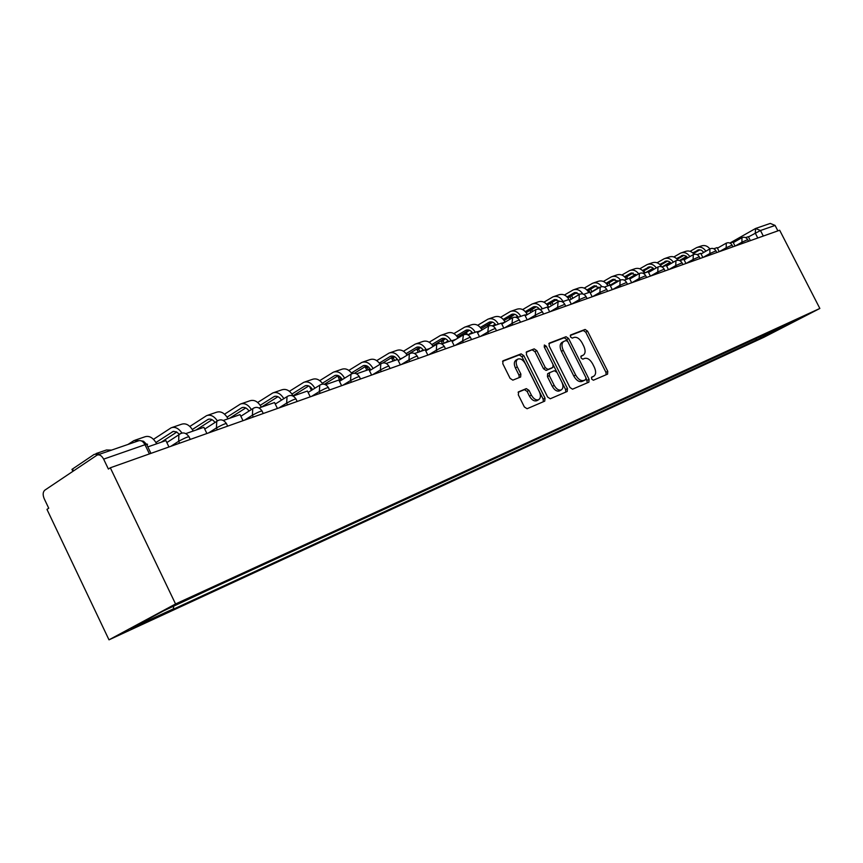 <?xml version="1.0" encoding="UTF-8"?>
<svg xmlns="http://www.w3.org/2000/svg" width="863" height="863" viewBox="0 0 863 863"><rect width="100%" height="100%" fill="white"/><g stroke="black" fill="none" stroke-linecap="round" stroke-linejoin="round"><path stroke-width="1.29" d="M591.63 379.04L593.366 380.227L607.574 374.121L607.768 371.317L587.563 331.165L585.103 329.45L570.562 335.006L570.475 336.915L572.234 338.134L574.122 337.401C577.002 336.818 579.656 338.652 582.115 342.913L583.809 346.279C585.675 350.54 585.513 353.496 583.312 355.125L581.144 356.02L581.036 357.962L582.795 359.159L584.661 358.393C587.52 357.757 590.173 359.569 592.622 363.83L594.316 367.207C596.236 371.597 596.042 374.596 593.744 376.214L591.759 377.066L591.63 379.04M518.641 391.78L518.307 394.823L524.37 406.969L527.088 408.728L544.747 401.133L545.038 398.134L523.809 355.653L521.133 353.862L503 360.81L502.805 363.722L510.098 378.361L512.838 380.141L520.648 377.002L520.864 374.067L517.271 366.872C515.686 363.215 515.858 360.637 517.778 359.127C520.465 358.188 522.978 359.72 525.34 363.711L539.332 391.737C540.982 395.588 540.756 398.242 538.641 399.709C536.02 400.464 533.593 398.922 531.36 395.081L529.008 390.378L526.311 388.62L518.436 391.888M175.556 603.96L110.313 467.789L779.667 230.238L819.85 308.458L175.556 603.96L108.997 639.839L763.787 337.325L819.85 308.458M569.947 387.487L572.514 389.191L588.879 382.158L589.073 379.31L568.566 338.458L566.042 336.721L549.278 343.14L549.127 345.923L569.947 387.487M567.218 391.468L550.249 398.771L547.606 397.034L526.419 354.65L526.592 351.802L534.197 348.879L536.829 350.648L545.34 367.67L547.962 369.418L552.87 367.422L553.064 364.564L544.251 346.969L544.359 345.006L546.268 346.192L567.476 388.544L567.218 391.468M110.313 467.789L108.393 469.051L103.636 459.127C101.737 455.675 99.579 454.316 97.163 455.06L44.811 490.173C42.848 491.986 42.643 494.823 44.207 498.695L48.738 508.231L46.969 509.386L108.997 639.839M756.053 228.317L770.281 223.42L775.093 225.437L760.465 230.518L748.469 236.904M777.876 230.863L775.093 225.437M787.833 323.754L803.475 316.786L760.346 338.156L760.853 336.149M173.7 606.214L173.409 608.857L168.965 611.241L760.346 338.156M173.409 608.857L130.658 628.566L163.258 611.015L210.701 588.846L788.092 323.862M755.697 338.512L756.527 340.13M775.988 330.95L775.815 329.278M591.435 377.411L592.223 377.023M581.813 355.934L580.821 356.419M606.139 374.736L605.923 372.309L585.74 332.19L583.28 330.486L570.238 335.47M567.627 341.295L566.732 339.504L564.208 337.767L548.857 343.636M587.423 382.784L586.085 378.059M583.906 380.615L585.772 379.612L585.901 377.616L567.876 341.705L566.106 340.486L563.712 341.446C561.565 343.118 561.414 346.074 563.269 350.302L575.664 375.017C578.167 379.353 580.864 381.166 583.755 380.475L585.75 379.623L583.981 380.572M562.245 342.309L561.878 342.482C559.72 344.164 559.569 347.12 561.425 351.349L563.269 350.302M583.884 380.626L581.899 381.478C578.997 382.18 576.301 380.367 573.798 376.041L561.425 351.349M526.16 352.298L534.197 348.879M551.123 368.393L546.096 370.454L543.474 368.706L534.974 351.705L532.342 349.947M565.794 392.082L565.599 389.558L544.219 346.915M554.186 385.351C556.376 389.116 558.728 390.637 561.252 389.925C563.291 388.512 563.496 385.912 561.856 382.136L557.013 372.449L554.413 370.712L549.591 372.676L549.31 375.599L554.186 385.351L552.309 386.376C554.499 390.141 556.851 391.662 559.375 390.939L559.591 390.82M549.397 372.784L547.638 373.755L547.444 376.635L549.31 375.599M552.309 386.376L547.444 376.635M536.98 400.615L536.754 400.734C534.121 401.489 531.694 399.957 529.461 396.117L527.12 391.414L524.424 389.655L518.113 392.266M517.778 359.127L515.912 360.195C513.981 361.705 513.819 364.283 515.405 367.929L517.271 366.872M519.213 377.584L518.987 375.125L515.405 367.929M543.323 401.748L543.151 399.159L521.942 356.71L519.267 354.93L502.557 361.317M745.664 237.627L748.361 236.678L750.379 240.626M703.787 252.374L701.49 250.248L699.095 249.752L692.762 252.881M686.57 256.44L679.461 260.518M699.958 249.785L693.431 253.528M687.239 257.088L682.795 259.634M690.098 251.316L696.732 247.552C700.368 246.376 703.41 247.584 705.858 251.198M697.52 247.282L701.252 245.998C704.542 244.876 707.412 245.847 709.882 248.9L710.033 248.824M730.001 243.107L733 242.061L735.049 246.063M687.789 257.8L685.912 255.977L683.108 255.275L676.527 258.566M670.195 262.212L662.115 266.872M684.046 255.308L677.207 259.245M670.875 262.891L666.355 265.491M673.863 256.958L680.745 253.032C684.348 251.856 687.39 253.042 689.882 256.591M681.543 252.762L685.405 251.435C688.706 250.302 691.597 251.273 694.089 254.348M648.372 272.093L653.981 268.889M713.83 248.771L717.131 247.605L719.213 251.683M671.263 263.388L668.933 261.403L666.603 260.971L659.774 264.434M653.291 268.177L645.492 272.697M667.617 261.014L660.475 265.146M657.099 262.773L664.251 258.695C667.8 257.519 670.853 258.673 673.377 262.169M665.049 258.415L669.062 257.045C672.493 255.89 675.47 256.947 677.994 260.238M629.72 278.878L636.527 275.092L630.67 273.258L624.575 276.764M697.11 254.617L700.756 253.344L702.86 257.487M654.186 269.148L651.856 267.26L649.559 266.861L642.46 270.497M635.826 274.348L628.318 278.706M650.659 266.904L643.183 271.241M639.785 268.792L647.218 264.531C650.724 263.355 653.766 264.488 656.333 267.918M648.027 264.251L652.191 262.827C655.966 261.618 659.127 262.945 661.651 266.807M617.779 280.723L610.055 285.221M679.828 260.669L683.82 259.278L685.966 263.485M633.14 272.988L625.308 277.541M621.899 275.017L629.623 270.561C633.075 269.396 636.107 270.486 638.706 273.841M630.443 270.281L634.758 268.803C638.652 267.573 641.878 268.997 644.424 273.064M599.116 287.325L590.141 292.708M661.943 266.937L666.312 265.405L668.491 269.688M618.275 281.252L612.493 279.547L606.074 283.258M615.039 279.278L606.829 284.067M603.399 281.457L611.436 276.807C614.844 275.642 617.865 276.699 620.508 280M612.255 276.516L616.743 274.984C620.67 273.744 623.927 275.189 626.516 279.332M579.796 294.164L572.331 298.544M643.42 273.42L648.189 271.748L650.4 276.106M599.375 287.595L593.701 286.041L586.937 289.968M596.311 285.793L587.714 290.831M584.251 288.113L592.622 283.258C596.106 282.072 599.192 283.193 601.867 286.635M593.453 282.967L598.113 281.37C602.072 280.119 605.373 281.608 607.994 285.815M550.411 303.776L551.295 302.805M624.229 280.13L629.44 278.307L631.684 282.751M579.828 294.197L574.262 292.762L567.12 296.926M576.937 292.525L567.919 297.832M564.445 295.017L573.161 289.936C576.937 288.695 580.184 290.054 582.881 294.003M573.992 289.644L578.836 287.983C582.838 286.721 586.16 288.242 588.825 292.525M530.152 310.831L536.182 306.764M604.348 287.088L610.001 285.114L612.288 289.634M553.852 296.548L558.89 294.822C563.01 293.549 566.408 295.168 569.095 299.688L569.386 300.281L579.58 294.337M559.871 301.327L554.122 299.731L546.603 304.132M539.073 308.587L538.221 309.094M556.872 299.504L547.412 305.092M543.917 302.169L553 296.84C557.045 295.578 560.411 297.131 563.129 301.521M509.17 318.134L514.758 314.294M583.722 294.315L589.861 292.169L592.18 296.775M532.978 303.711L538.221 301.91C542.374 300.626 545.815 302.287 548.534 306.883L548.739 307.304M539.742 309.45C537.865 306.948 535.696 306.117 533.258 306.937L525.33 311.619M517.595 316.214L515.794 317.282M536.085 306.732L526.16 312.622M522.644 309.59L532.126 304.003C536.193 302.73 539.602 304.326 542.352 308.792M487.433 325.707L492.525 322.126M562.309 301.813L568.976 299.483L571.328 304.175M511.328 311.133L516.797 309.256C520.982 307.962 524.456 309.666 527.217 314.348L527.336 314.574M518.329 317.206C516.419 314.499 514.186 313.571 511.64 314.423L503.258 319.375M495.308 324.132L492.385 325.88M514.531 314.229L504.121 320.443M500.583 317.282L510.475 311.424C514.575 310.141 518.016 311.78 520.81 316.333M464.898 333.55L469.44 330.249M540.076 309.59L547.282 307.066L549.688 311.856M488.879 318.835L494.575 316.883C498.792 315.578 502.309 317.314 505.114 322.093L501.457 323.377M495.955 325.038C494.024 322.277 491.77 321.316 489.202 322.179L480.357 327.444M472.169 332.352L468.156 334.768M492.18 322.007L481.241 328.566M477.692 325.286L488.016 319.127C492.147 317.832 495.632 319.515 498.469 324.154M441.511 341.694L445.459 338.717M516.959 317.681L524.758 314.952L527.207 319.828M472.741 333.161C470.777 330.346 468.501 329.375 465.912 330.227L456.559 335.826M448.134 340.917L444.747 342.967M468.965 330.087L457.476 337.023M453.906 333.593L464.704 327.131C468.868 325.826 472.385 327.541 475.265 332.277M465.578 326.829L471.522 324.79C475.675 323.485 479.192 325.2 482.05 329.914M417.228 350.141L420.529 347.519M492.913 326.106L501.349 323.15L503.83 328.123M448.609 341.608C446.624 338.738 444.316 337.735 441.716 338.598L431.834 344.553M423.15 349.817L420.432 351.478M444.866 338.479L432.773 345.815M429.181 342.244L440.486 335.437C444.672 334.121 448.231 335.88 451.155 340.723M441.36 335.135L447.563 332.999C451.651 331.705 455.157 333.377 458.08 338.016M391.996 358.922L394.585 356.699M467.875 334.866L476.991 331.672L479.515 336.753M403.474 351.252L415.297 344.067C419.623 342.74 423.258 344.628 426.214 349.731L426.549 350.41M423.528 350.389C421.511 347.455 419.181 346.419 416.559 347.293L406.117 353.625M397.153 359.105L395.157 360.324M419.796 347.217L407.077 354.973M416.182 343.765L422.665 341.543C426.678 340.249 430.162 341.877 433.14 346.419M369.364 370.464L370.712 369.903M365.761 368.059L367.573 366.268M441.791 344.003L451.629 340.551L454.208 345.739M376.71 360.626L389.105 353.053C393.452 351.716 397.12 353.657 400.13 358.868L400.346 359.321M397.433 359.526C395.373 356.527 393.032 355.47 390.389 356.343L379.342 363.086M370.087 368.781L368.889 369.515L371.619 375.049M393.722 356.3L382.913 362.935M389.99 352.751L396.764 350.421C400.68 349.137 404.154 350.712 407.185 355.146M341.877 378.879L339.795 380.27L340.885 380.486M338.469 377.563L339.429 376.257M370.756 369.979L370.659 369.796C368.598 366.203 366.085 364.855 363.14 365.772L351.435 372.956M414.585 353.517L425.211 349.806L427.832 355.092M348.825 370.41L361.824 362.406C366.192 361.068 369.914 363.064 372.967 368.382L373.053 368.566M366.57 365.772L354.456 373.258M362.719 362.104L369.806 359.666C373.625 358.393 377.066 359.903 380.141 364.218M312.449 389.44L311.036 390.615M310.033 387.455L310.087 386.721M386.193 363.463L397.66 359.45L400.335 364.855M342.287 379.623C340.184 376.02 337.66 374.682 334.736 375.588L322.341 383.269M338.274 375.632L324.391 384.272M319.742 380.626L333.398 372.158C337.746 370.82 341.489 372.827 344.596 378.188M334.294 371.845L341.716 369.299C345.437 368.037 348.846 369.493 351.953 373.668M356.527 373.841L368.9 369.515M312.568 389.655C310.421 386.203 307.929 384.93 305.114 385.826L291.974 394.035M308.76 385.934L293.064 395.783M289.396 391.306L303.744 382.331C307.994 380.993 311.716 382.945 314.898 388.21M304.65 382.018L312.428 379.353C316.246 378.059 319.742 379.634 322.902 384.078M325.513 384.704L338.846 380.033L341.629 385.696M281.521 400.119C279.332 396.829 276.894 395.632 274.186 396.527L260.259 405.308M277.951 396.689L261.457 407.12M257.703 402.471L272.794 392.945C276.926 391.608 280.626 393.517 283.862 398.652M273.7 392.633L281.856 389.828C286.192 388.49 289.968 390.551 293.183 396.02M293.042 396.074L307.422 391.036L310.259 396.829M249.051 411.047C246.84 407.929 244.445 406.818 241.867 407.703L227.077 417.109M245.75 407.94L229.515 418.307M224.553 414.175L240.443 404.035C244.456 402.719 248.113 404.553 251.403 409.547M241.349 403.722L249.925 400.788C254.272 399.44 258.091 401.565 261.36 407.163M259.008 407.983L274.531 402.546L277.422 408.479M215.049 422.46C212.837 419.547 210.507 418.523 208.069 419.386L192.352 429.494M212.082 419.709L196.117 430.001M189.849 426.441L206.602 415.642C210.453 414.337 214.035 416.063 217.357 420.82M207.519 415.33L216.527 412.244C220.896 410.885 224.747 413.075 228.069 418.814M223.312 420.475L240.054 414.618L243.01 420.691M179.321 434.272L176.527 431.888L173.107 431.468L155.966 442.492M176.818 432.039L161.187 442.223M153.485 439.321L171.176 427.789C174.973 426.495 178.565 428.231 181.931 433.01M172.093 427.476L181.564 424.229C185.944 422.881 189.828 425.135 193.215 431.015M185.825 433.604L203.884 427.282L206.893 433.506M128.015 444.434L134.035 440.529L139.051 440.637M134.952 440.216L144.93 436.797C149.321 435.437 153.236 437.778 156.688 443.798M72.33 470.184L71.953 469.386L94.25 454.348L100.108 454.046M147.832 446.894L165.89 440.583L168.965 446.969M95.976 453.582L106.494 449.979L111.543 450.108M757.779 237.994L755.254 233.053L755.61 228.468L760.465 230.518L763.302 236.041M179.601 443.194L178.663 441.273L170.874 446.29M217.347 429.796L216.43 427.919L208.641 432.892M253.28 417.045L252.384 415.211L244.607 420.119M287.519 404.898L286.645 403.107L278.889 407.962M320.195 393.301L319.332 391.554L311.608 396.344M351.403 382.223L350.561 380.518L342.859 385.254M381.23 371.64L380.41 369.968L372.74 374.65M409.785 361.5L408.986 359.871L401.349 364.499M437.142 351.791L436.354 350.195L428.771 354.769M463.377 342.482L462.59 340.917L455.06 345.437M488.544 333.55L487.778 332.018L480.292 336.484M512.719 324.973L511.964 323.474L504.531 327.875M535.955 316.721L535.222 315.254L527.832 319.612M558.307 308.792L557.584 307.347L550.249 311.651M579.828 301.155L579.116 299.741L571.835 303.992M600.562 293.798L599.861 292.406L592.633 296.613M620.54 286.71L619.85 285.34L612.687 289.493M639.817 279.86L639.138 278.522L632.029 282.633M658.426 273.258L657.757 271.942L650.713 275.998M676.398 266.883L675.74 265.588L668.749 269.601M693.766 260.712L693.118 259.45L686.182 263.409M710.562 254.758L709.925 253.506L703.054 257.422M726.819 248.986L726.193 247.757L719.364 251.629M742.547 243.409L741.932 242.201L735.168 246.031M748.555 241.273L747.703 239.623L741.932 242.201L741.964 237.692M732.935 246.818L732.083 245.146L726.193 247.757L726.258 243.172M716.808 252.546L715.945 250.853L709.925 253.506L709.85 248.922L701.058 253.938M700.13 258.458L699.267 256.753L693.118 259.45L693.269 254.671M682.892 264.574L682.018 262.848L675.74 265.588L675.934 260.723M665.06 270.906L664.165 269.159L657.757 271.942L658.005 266.98M646.592 277.465L645.697 275.696L639.138 278.522L639.429 273.452M627.455 284.251L626.549 282.46L619.85 285.34L620.195 280.162M607.628 291.284L606.711 289.472L599.861 292.406L600.26 287.12M587.056 298.587L586.139 296.753L579.116 299.741L579.246 294.488C581.975 293.226 584.229 293.895 586.009 296.516M565.707 306.171L564.769 304.315L557.584 307.347L558.113 301.823M543.528 314.035L542.59 312.158C542.514 311.608 540.055 312.633 535.222 315.254L535.815 309.601M520.475 322.223L519.526 320.324C519.472 319.72 516.959 320.766 511.964 323.474L512.644 317.681M496.495 330.734L495.535 328.814C495.513 328.167 492.924 329.235 487.778 332.018L488.534 326.085M471.532 339.591L470.562 337.649C470.562 336.958 467.908 338.048 462.59 340.917L463.431 334.844M445.513 348.825L444.542 346.861C444.564 346.117 441.834 347.228 436.354 350.195L436.689 344.272L437.282 343.959M418.382 358.447L417.412 356.473C417.465 355.664 414.65 356.797 408.986 359.871L409.353 353.83L410.022 353.474M390.076 368.501L389.084 366.505C389.17 365.632 386.279 366.786 380.41 369.968L380.81 363.808L381.554 363.399M360.497 378.997L359.504 376.98C359.612 376.052 356.635 377.228 350.561 380.518L350.971 374.24L351.824 373.776M329.558 389.979L328.555 387.94C328.706 386.937 325.631 388.145 319.332 391.554L319.763 385.178L320.723 384.618M297.174 401.468L296.171 399.407C296.354 398.339 293.183 399.569 286.645 403.107L287.055 396.635L288.177 395.966M263.247 413.506L262.233 411.435C262.46 410.292 259.17 411.554 252.384 415.211L252.762 408.684L254.067 407.865M227.649 426.139L226.635 424.046C226.883 422.827 223.485 424.121 216.43 427.919L216.742 421.371L218.274 420.346M190.259 439.407L189.234 437.293C189.526 435.988 186.009 437.314 178.663 441.273L178.868 434.769L180.691 433.463M149.407 453.906L144.995 444.725L103.636 459.127M150.949 453.366L146.937 445.028C148.22 443.981 147.573 443.873 144.995 444.725C143.139 441.371 141.003 440.054 138.587 440.799L97.692 454.877M591.781 377.26L593.636 376.257M581.231 356.257L583.075 355.232M583.28 330.486L585.103 329.45M585.74 332.19L587.563 331.165M605.923 372.309L607.768 371.317M564.208 337.767L566.042 336.721M566.732 339.504L568.566 338.458M587.218 380.313L589.073 379.31M573.798 376.041L575.664 375.017M581.899 381.478L583.755 380.475M534.974 351.705L536.829 350.648M543.474 368.706L545.34 367.67M546.096 370.454L547.962 369.418M550.928 368.501L552.795 367.465M544.424 347.25L546.268 346.192M565.599 389.558L567.476 388.544M524.424 389.655L526.311 388.62M527.12 391.414L529.008 390.378M529.461 396.117L531.36 395.081M518.987 375.125L520.864 374.067M519.267 354.93L521.133 353.862M521.942 356.71L523.809 355.653M543.151 399.159L545.038 398.134M698.75 249.785L697.239 250.313M660.594 265.07L660.896 265.664M682.795 255.308L681.263 255.836M643.927 270.809L644.974 272.87M666.322 261.004L664.78 261.532M626.711 276.732L627.8 278.878M649.321 266.883L647.768 267.422M608.933 282.837L610.119 285.178M631.748 272.956L630.184 273.506M590.572 289.159L591.802 291.597M613.582 279.245L612.007 279.785M571.576 295.675L572.859 298.231M594.801 285.739L593.215 286.289M551.932 302.428L553.097 304.736M575.362 292.46L573.766 293.01M531.63 309.472L532.622 311.446M555.243 299.418L553.625 299.979M510.605 316.775L511.403 318.371M548.534 306.883L547.39 307.282M534.391 306.635L532.762 307.196M488.814 324.337L489.494 325.707M527.217 314.348L524.877 315.178M512.773 314.11L511.133 314.671M466.225 332.19L467.466 334.693M490.346 321.867L488.695 322.438M442.784 340.335L444.186 343.161M481.036 330.529L477.11 331.91M467.056 329.914L465.394 330.497M418.447 348.792L419.871 351.673M455.88 339.342L451.748 340.788M442.87 338.285L441.198 338.868M393.15 357.584L394.596 360.518M429.688 348.512L426.214 349.731M417.724 346.98L416.042 347.562M366.851 366.721L368.318 369.72M402.374 358.08L400.13 358.868M391.565 356.031L389.86 356.613M339.515 376.322L341.025 379.407M373.873 368.07L372.967 368.382M364.315 365.448L362.611 366.041M335.923 375.276L334.208 375.869M306.311 385.513L304.585 386.106M275.394 396.203L273.657 396.807M243.075 407.379L241.338 407.983M209.278 419.073L207.53 419.677M173.884 431.317L172.136 431.921M72.524 468.976L73.452 470.928M747.638 239.493C746.15 237.293 744.197 236.721 741.792 237.767L733.28 242.611M732.007 245.006C730.497 242.773 728.512 242.179 726.074 243.247L717.433 248.177M715.869 250.702C714.327 248.425 712.32 247.832 709.85 248.922M699.181 256.591C697.606 254.272 695.567 253.657 693.065 254.768L684.132 259.892M681.932 262.676C680.324 260.313 678.253 259.698 675.718 260.82L666.635 266.052M664.079 268.976C662.439 266.559 660.335 265.933 657.757 267.088L648.534 272.417M645.589 275.491C643.927 273.032 641.781 272.395 639.17 273.582L629.796 279.019M626.441 282.244C624.747 279.741 622.568 279.094 619.914 280.292L610.378 285.847M606.592 289.245C604.855 286.689 602.644 286.031 599.958 287.26L590.249 292.935M564.639 304.046C562.827 301.381 560.529 300.691 557.746 301.996L547.714 307.908M542.449 311.877C540.583 309.148 538.242 308.458 535.416 309.795L525.2 315.836M519.375 320.022C517.466 317.228 515.071 316.516 512.201 317.897L501.813 324.078M495.373 328.479C493.409 325.621 490.971 324.898 488.048 326.333L477.476 332.654M470.389 337.293C468.372 334.359 465.869 333.636 462.902 335.114L452.147 341.586M444.348 346.484C442.266 343.463 439.72 342.73 436.689 344.272L425.75 350.896M417.207 356.063C415.049 352.956 412.438 352.212 409.353 353.83L398.231 360.605M388.868 366.052C386.635 362.859 383.949 362.104 380.81 363.808L369.504 370.745M359.256 376.495C356.948 373.194 354.186 372.449 350.971 374.24L339.493 381.349M328.307 387.422C325.89 384.003 323.042 383.248 319.763 385.178L308.113 392.438M295.901 398.857C293.366 395.297 290.41 394.553 287.055 396.635L275.265 404.057M261.942 410.831C259.256 407.12 256.203 406.408 252.762 408.684L240.853 416.257M226.311 423.399C223.452 419.504 220.259 418.825 216.742 421.371L204.747 429.073M188.9 436.602C185.804 432.471 182.46 431.867 178.868 434.769L166.85 442.568M146.559 444.262L143.528 441.252L139.579 440.551M729.893 243.053L755.61 228.468M591.889 377.217L593.744 376.214M581.479 356.139L583.312 355.125M561.878 342.482L563.712 341.446M551.015 368.458L552.87 367.422M559.375 390.939L561.252 389.925M547.638 373.755L549.504 372.719M536.754 400.734L538.641 399.709M682.277 255.416L681.738 255.599M665.805 261.111L665.265 261.295M648.793 266.991L648.242 267.185M608.113 285.772L607.153 283.884M631.22 273.075L630.67 273.258M589.817 292.179L588.814 290.184M613.054 279.353L612.493 279.547M571.133 299.245L569.871 296.732M594.262 285.847L593.701 286.041M551.392 305.739L550.281 303.528M574.823 292.568L574.262 292.762M530.95 312.438L530.022 310.561M554.693 299.526L554.122 299.731M509.774 319.342L509.03 317.854M533.841 306.743L533.258 306.937M487.822 326.473L487.282 325.394M512.212 314.218L511.64 314.423M465.286 334.326L464.736 333.226M489.785 321.975L489.202 322.179M442.525 343.744L441.338 341.338M466.495 330.022L465.912 330.227M418.264 352.233L417.045 349.763M442.298 338.393L441.716 338.598M393.053 361.058L391.802 358.523M417.153 347.088L416.559 347.293M366.84 370.238L365.556 367.627M390.982 356.139L390.389 356.343M339.795 380.27L338.242 377.099M363.733 365.556L363.14 365.772M311.381 390.205L309.785 386.958M335.34 375.383L334.736 375.588M305.718 385.621L305.114 385.826M274.801 396.311L274.186 396.527M242.481 407.487L241.867 407.703M208.684 419.17L208.069 419.386M173.29 431.414L172.665 431.629M72.88 471.317L71.953 469.386"/></g></svg>
